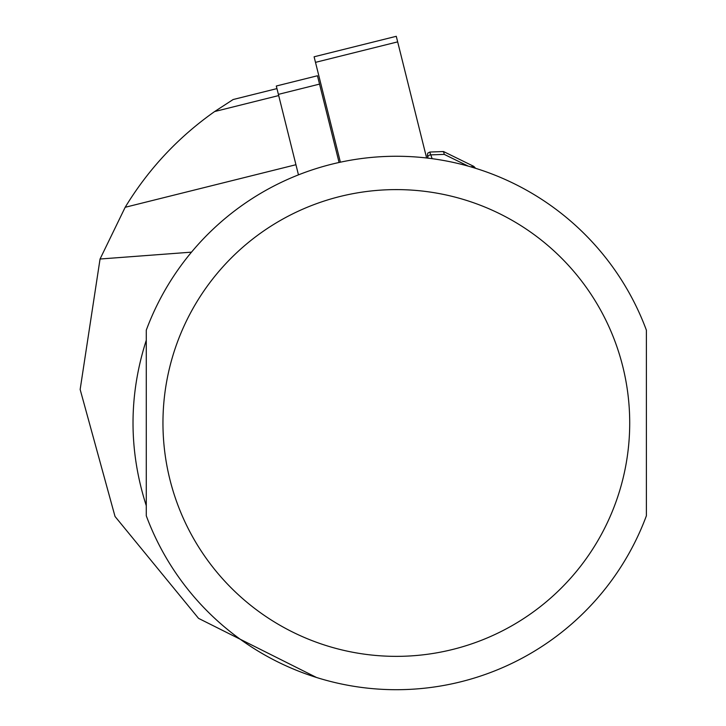 <?xml version="1.0" encoding="UTF-8"?>
<svg xmlns="http://www.w3.org/2000/svg" width="726" height="726" viewBox="0 0 726 726"><rect width="100%" height="100%" fill="white"/><g stroke="black" fill="none" stroke-linecap="round" stroke-linejoin="round"><path stroke-width="1.09" d="M278.693 95.569L214.642 111.541L233.119 99.535L214.642 111.541C178.169 137.25 148.349 169.167 125.171 207.291L100.052 259.019L191.501 252.149M146.28 340.231C128.602 395.398 128.602 450.565 146.28 505.732L146.28 340.231M316.527 677.485L198.543 618.361L115.026 516.467L80.15 389.463L100.052 259.019M646.385 340.231L646.385 505.732M646.385 330.167L646.385 515.796A266.723 266.723 0 0 1 146.28 515.796L146.28 330.167A266.723 266.723 0 0 1 646.385 330.167A266.723 266.723 0 0 0 146.28 330.167M470.82 166.871L473.615 166.281L475.249 168.205M442.96 151.77L443.414 151.543M443.595 151.58L444.248 154.384L431.208 154.865A2.668 1.951 166 0 0 427.859 157.488L427.333 155.355L427.859 157.488M429.756 152.061L432.161 158.676M298.468 174.866L278.394 94.371L319.54 84.107L317.462 75.758L276.307 86.013L278.394 94.371M339.078 162.479L319.54 84.107M340.385 162.197L314.104 56.791L396.278 36.3L426.616 157.987M629.714 422.977A233.382 233.382 0 0 1 279.646 625.095A233.382 233.382 0 0 1 279.646 220.867A233.382 233.382 0 0 1 629.714 422.977M295.936 164.72L125.171 207.291M468.243 166.136L444.248 154.384M315.492 62.354L397.666 41.872M276.96 88.599L233.119 99.535M473.96 166.535L475.594 168.305M443.268 151.543L430.146 152.033M443.786 151.67L473.488 166.227M429.819 152.061L427.777 153.141L427.333 155.364"/></g></svg>
